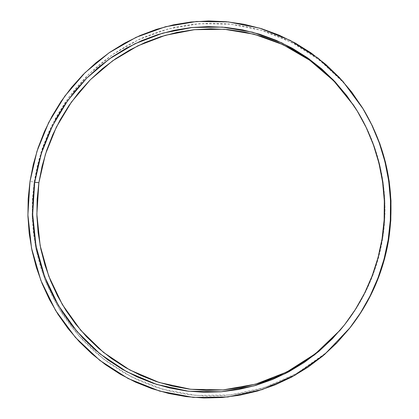 <?xml version="1.0" encoding="UTF-8"?>
<svg xmlns="http://www.w3.org/2000/svg" width="419" height="419" viewBox="0 0 419 419"><rect width="100%" height="100%" fill="white"/><g stroke="black" fill="none" stroke-linecap="round" stroke-linejoin="round"><path stroke-width="0.31" stroke-dasharray="2.1 1.57" d="M340.464 329.805L341.003 329.177C362.933 303.209 376.812 273.041 382.641 238.683L382.049 238.872L382.641 238.683L384.705 219.907L384.872 201.015L383.144 182.228L379.546 163.766L374.125 145.833L366.955 128.638L358.135 112.36L347.78 97.177M363.943 110.239L343.894 82.957L319.561 60.153L291.891 42.497L261.906 30.43L230.66 24.166L199.172 23.705L168.412 28.88L139.255 39.349L112.486 54.653L88.781 74.236L68.695 97.459L52.684 123.636L41.099 152.05L34.18 181.946L29.974 181.511L34.18 181.946L37.459 165.107L42.219 148.63L48.431 132.64L56.052 117.273L65.034 102.66L75.31 88.922L86.817 76.185L99.471 64.568L113.177 54.182L127.837 45.137L143.329 37.532L159.545 31.456L176.331 26.999L193.557 24.229L211.061 23.202L228.68 23.967L246.246 26.538L263.582 30.938L280.5 37.144L296.83 45.137L312.38 54.858L326.972 66.233L340.432 79.165L352.599 93.531L363.917 110.192M350.986 326.521L337.876 341.6L324.096 354.427L309.201 365.677L293.368 375.251L276.776 383.066L259.618 389.068L242.077 393.237L224.343 395.552L206.598 396.034L189.011 394.703L171.748 391.613L154.972 386.826L138.825 380.415L123.448 372.47L108.956 363.084L95.469 352.369L83.088 340.432L71.9 327.401L61.981 313.391L53.402 298.532L46.21 282.956L40.465 266.798L36.186 250.19L33.41 233.263L32.148 216.157L32.404 199.004L34.18 181.946L32.116 214.999L35.725 247.917L44.933 279.73L59.529 309.458L79.175 336.153L103.367 358.9L131.456 376.849L162.619 389.235L195.883 395.436L230.115 395.002L264.075 387.701L296.437 373.565L325.846 352.939L351.017 326.485M290.461 370.071L305.786 360.775M333.524 337.41L345.607 323.557L356.291 308.436L365.441 292.205L372.947 275.042L378.703 257.13L382.641 238.683C390.173 192.693 379.556 144.068 354.322 106.374L353.861 105.682M341.003 329.177L340.066 330.277M354.322 106.374L353.521 105.169"/><path stroke-width="0.63" d="M347.78 97.177L336.017 83.245L323.002 70.696L308.882 59.655L293.834 50.207L278.027 42.434L261.634 36.385L244.843 32.085L227.816 29.555L210.731 28.785L193.751 29.749L177.038 32.399L160.739 36.694L144.995 42.56L129.942 49.913L115.696 58.676L102.372 68.737L90.075 80.003L78.882 92.363L68.889 105.698L60.153 119.886L52.736 134.808L46.692 150.337L42.062 166.348L38.873 182.705L34.709 182.281L41.34 153.443L52.401 125.999L67.653 100.649L86.78 78.075L109.369 58.911L134.897 43.754L162.745 33.127L192.206 27.471L222.463 27.104L252.626 32.216L281.762 42.832L308.897 58.78L333.074 79.689L353.406 104.991C378.928 143.12 389.675 192.331 382.049 238.872L384.139 219.87L384.312 200.753L382.563 181.741L378.923 163.059L373.434 144.916L366.185 127.512L357.26 111.045L346.785 95.689L334.891 81.6L321.724 68.915L307.446 57.749L292.232 48.206L276.252 40.355L259.686 34.248L242.711 29.911L225.506 27.366L208.238 26.601L191.085 27.586L174.204 30.283L157.743 34.636L141.842 40.575L126.643 48.023L112.261 56.89L98.811 67.071L86.393 78.468L75.095 90.965L65.003 104.441L56.188 118.787L48.704 133.871L42.602 149.567L37.93 165.746L34.709 182.281L32.965 199.035L32.713 215.879L33.955 232.681L36.683 249.3L40.879 265.609L46.525 281.468L53.585 296.757L62.012 311.338L71.749 325.081L82.732 337.866L94.883 349.566L108.112 360.073L122.327 369.265L137.411 377.042L153.244 383.312L169.695 387.989L186.612 390.995L203.844 392.278L221.232 391.781L238.6 389.487L255.773 385.38L272.57 379.473L288.811 371.789L304.309 362.393L318.88 351.352L332.361 338.767L344.58 324.756L355.391 309.458L364.65 293.033L372.24 275.665L378.064 257.544L382.049 238.872C376.152 273.649 362.11 304.168 339.924 330.439L314.695 354.773L285.7 373.423L254.15 385.847L221.305 391.775L188.388 391.21L156.544 384.396L126.81 371.773L100.083 353.945L77.112 331.628L58.492 305.624L44.692 276.786L36.018 246.011L32.672 214.203L34.709 182.281L38.873 182.705L36.856 214.24L40.156 245.66L48.714 276.069L62.342 304.561L80.726 330.261L103.409 352.332L129.801 369.972L159.162 382.484L190.608 389.277L223.123 389.916L255.58 384.16L286.769 372.004L315.465 353.704L340.464 329.805M363.917 110.192L372.439 125.999L379.86 143.754L385.475 162.273L389.204 181.343L390.995 200.753L390.822 220.268L388.685 239.668L388.167 239.872C382.647 272.69 369.94 301.973 350.054 327.721L324.599 354.479L294.856 375.33L262.137 389.607L227.81 396.971L193.217 397.39L159.618 391.095L128.146 378.546L99.79 360.382L75.368 337.374L55.544 310.385L40.816 280.337L31.53 248.184L27.895 214.916L29.974 181.511L33.284 164.494L38.092 147.839L44.362 131.681L52.05 116.152L61.116 101.377L71.487 87.487L83.103 74.608L95.878 62.855L109.715 52.349L124.516 43.194L140.161 35.495L156.533 29.34L173.492 24.826L190.891 22.008L208.573 20.955L226.38 21.709L244.13 24.302L261.65 28.733L278.755 35.002L295.264 43.073L310.982 52.894L325.741 64.395L339.353 77.468L351.656 91.997L362.498 107.845L371.732 124.841L379.237 142.811L384.92 161.545L388.691 180.846L390.503 200.486L390.325 220.237L388.167 239.872L384.045 259.157L378.017 277.876L370.16 295.814L360.581 312.768L349.399 328.554L336.766 343.009L322.829 355.982L307.761 367.358L291.75 377.032L274.974 384.925L257.627 390.99L239.898 395.19L221.976 397.521L204.043 397.998L186.277 396.641L168.841 393.504L151.893 388.654L135.588 382.159L120.059 374.115L105.431 364.619L91.819 353.777L79.317 341.705L68.025 328.527L58.016 314.36L49.358 299.344L42.11 283.6L36.306 267.264L31.996 250.478L29.194 233.373L27.921 216.089L28.183 198.753L29.974 181.511L36.961 151.296L48.656 122.584L64.814 96.119L85.083 72.634L109.019 52.831L136.044 37.338L165.489 26.732L196.563 21.474L228.381 21.908L259.958 28.22L290.267 40.407L318.246 58.246L342.857 81.302L363.137 108.898C386.266 147.085 395.546 194.725 388.167 239.872L388.685 239.668C395.515 193.096 387.271 149.955 363.943 110.239L363.168 108.945M350.085 327.679L351.017 326.485C370.674 301.036 383.228 272.093 388.685 239.668L384.611 258.727L378.656 277.221L370.888 294.95L361.424 311.705L350.986 326.521M353.861 105.682L333.697 80.809L309.756 60.273L282.914 44.624L254.113 34.232L224.312 29.257L194.421 29.676L165.332 35.306L137.825 45.839L112.617 60.828L90.31 79.767L71.413 102.074L56.35 127.114L45.425 154.218L38.873 182.705L37.144 199.287L36.898 215.953L38.129 232.576L40.832 249.022L44.995 265.159L50.594 280.85L57.586 295.976L65.94 310.395L75.588 323.992L86.471 336.635L98.507 348.205L111.616 358.585L125.695 367.673L140.632 375.356L156.308 381.547L172.591 386.161L189.341 389.125L206.399 390.377L223.605 389.874L240.789 387.596L257.785 383.526L274.398 377.671L290.461 370.071M305.786 360.775L320.2 349.855L333.524 337.41"/></g></svg>
